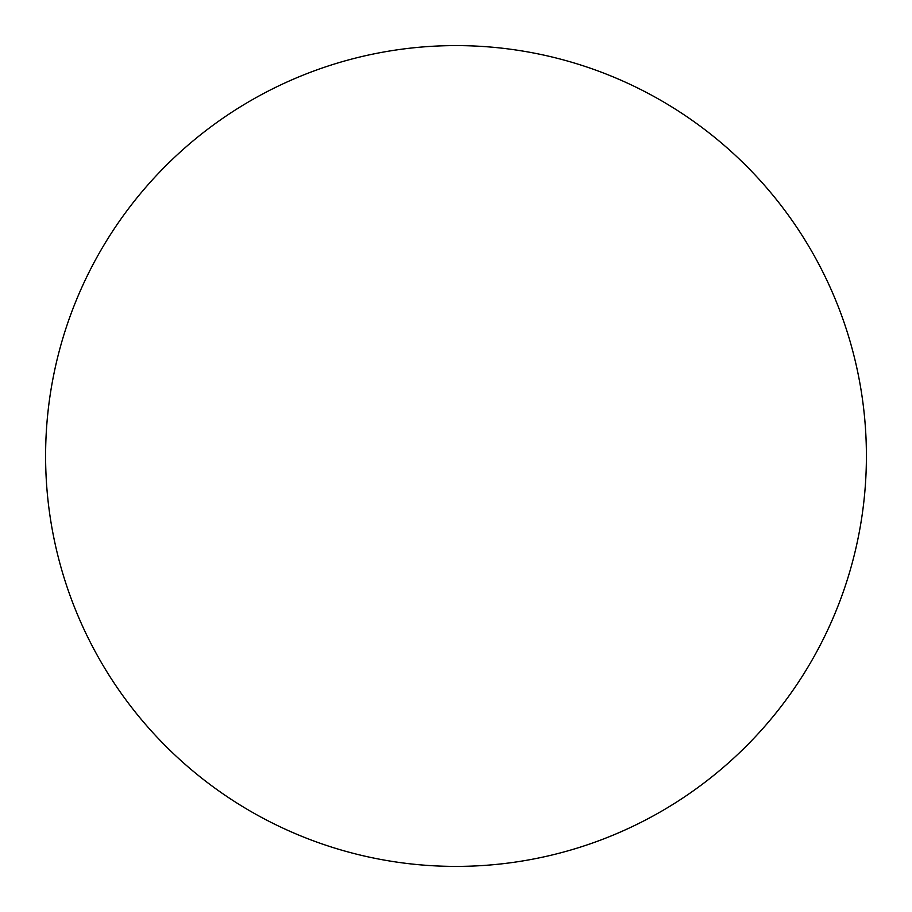 <?xml version="1.0" encoding="UTF-8"?>
<svg xmlns="http://www.w3.org/2000/svg" width="912" height="912" viewBox="0 0 912 912"><rect width="100%" height="100%" fill="white"/><g stroke="black" fill="none" stroke-linecap="round" stroke-linejoin="round"><path stroke-width="1.37" d="M456 45.6A410.4 410.4 0 0 1 866.4 456A410.4 410.4 0 0 1 456 866.4A410.4 410.4 0 0 1 45.6 456A410.4 410.4 0 0 1 456 45.6C429.05 45.6 402.363 48.233 375.938 53.489C349.501 58.744 323.84 66.53 298.942 76.836C274.056 87.153 250.401 99.796 227.989 114.764C205.588 129.732 184.862 146.752 165.802 165.802C146.752 184.862 129.732 205.588 114.764 227.989C99.796 250.401 87.153 274.056 76.836 298.942C66.53 323.84 58.744 349.501 53.489 375.938C48.233 402.363 45.6 429.05 45.6 456C45.6 482.95 48.233 509.637 53.489 536.062C58.744 562.499 66.53 588.16 76.836 613.058C87.153 637.944 99.796 661.599 114.764 684.011C129.732 706.412 146.752 727.138 165.802 746.198C184.862 765.248 205.588 782.268 227.989 797.236C250.401 812.204 274.056 824.847 298.942 835.164C323.84 845.47 349.501 853.256 375.938 858.511C402.363 863.767 429.05 866.4 456 866.4C482.95 866.4 509.637 863.767 536.062 858.511C562.499 853.256 588.16 845.47 613.058 835.164C637.944 824.847 661.599 812.204 684.011 797.236C706.412 782.268 727.138 765.248 746.198 746.198C765.248 727.138 782.268 706.412 797.236 684.011C812.204 661.599 824.847 637.944 835.164 613.058C845.47 588.16 853.256 562.499 858.511 536.062C863.767 509.637 866.4 482.95 866.4 456C866.4 429.05 863.767 402.363 858.511 375.938C853.256 349.501 845.47 323.84 835.164 298.942C824.847 274.056 812.204 250.401 797.236 227.989C782.268 205.588 765.248 184.862 746.198 165.802C727.138 146.752 706.412 129.732 684.011 114.764C661.599 99.796 637.944 87.153 613.058 76.836C588.16 66.53 562.499 58.744 536.062 53.489C509.637 48.233 482.95 45.6 456 45.6M684.011 797.236C706.412 782.268 727.138 765.248 746.198 746.198C765.248 727.138 782.268 706.412 797.236 684.011M797.236 227.989C782.268 205.588 765.248 184.862 746.198 165.802C727.138 146.752 706.412 129.732 684.011 114.764M227.989 114.764C205.588 129.732 184.862 146.752 165.802 165.802C146.752 184.862 129.732 205.588 114.764 227.989M114.764 684.011C129.732 706.412 146.752 727.138 165.802 746.198C184.862 765.248 205.588 782.268 227.989 797.236"/></g></svg>
